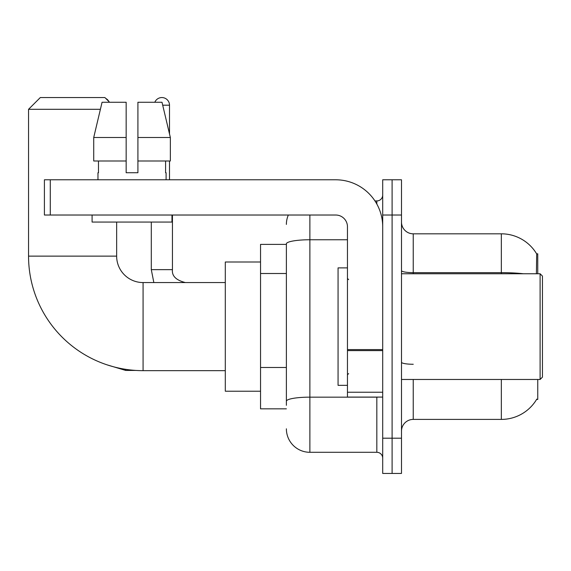 <?xml version="1.0" encoding="UTF-8"?>
<svg xmlns="http://www.w3.org/2000/svg" width="571" height="571" viewBox="0 0 571 571"><rect width="100%" height="100%" fill="white"/><g stroke="black" fill="none" stroke-linecap="round" stroke-linejoin="round"><path stroke-width="0.86" d="M537.754 273.752L537.754 253.788L536.683 253.931A41.112 41.112 0 0 0 501.338 233.817A41.112 41.112 0 0 1 536.597 253.788A41.112 41.112 0 0 0 501.338 233.817L413.24 233.817A11.748 11.748 0 0 1 401.492 222.069A11.748 11.748 0 0 0 413.24 233.817L413.24 273.752M537.754 379.472L537.754 399.436L536.597 399.436L536.804 399.086A41.112 41.112 0 0 1 501.338 419.407A41.112 41.112 0 0 0 536.597 399.436M286.378 244.388L260.54 244.388L260.54 408.836L286.378 408.836M401.492 431.155A11.748 11.748 0 0 1 413.24 419.407L501.338 419.407L501.338 379.472M392.099 438.2L392.099 473.438L401.492 473.438L401.492 438.2L392.099 438.2L392.099 473.438L382.698 473.438L382.698 438.2L392.099 438.2L392.099 215.024L392.099 438.2M382.698 438.2L382.698 179.786L392.099 179.786L392.099 215.024L392.099 179.786L401.492 179.786L401.492 438.2M536.397 273.752L536.683 253.931A41.112 41.112 0 0 0 501.338 233.817L501.338 272.645L413.24 272.645A11.748 2.041 0 0 1 401.492 270.604M286.378 405.31L286.378 243.831A23.49 4.083 180 0 1 309.875 239.756L347.461 239.756M309.875 215.024L309.875 452.296L376.824 452.296L376.824 397.088M374.954 200.928L376.824 200.928A5.874 5.874 0 0 0 382.698 195.054M382.698 458.17A5.874 5.874 0 0 0 376.824 452.296M286.378 224.417A23.49 23.49 0 0 1 288.341 215.024M309.875 452.296A23.49 23.49 0 0 1 286.378 428.807M137.911 172.735L126.162 172.735L137.911 172.735L126.162 172.735L137.911 172.735L137.911 102.259L162.007 102.259L170.351 137.497L170.351 160.986L137.911 160.986M154.82 102.259A7.637 7.637 0 0 1 169.508 105.192L169.508 133.921L170.351 137.497L137.911 137.497M225.302 370.658L143.078 370.658A114.528 114.528 0 0 1 28.55 256.136L28.55 109.304L40.298 97.562L104.9 97.562L109.596 102.259M143.078 370.658L143.078 282.566A26.43 26.43 0 0 1 116.648 256.136L116.648 222.069M100.389 109.304L28.55 109.304M260.54 262.01L225.302 262.01L225.302 391.214L260.54 391.214M105.806 98.469A7.637 7.637 0 0 1 108.925 101.588M151.301 222.069L151.301 269.64L172.442 269.64L172.442 215.024M169.508 160.986L169.508 179.786M382.698 397.088L347.461 397.088L347.461 349.588L382.698 349.588M382.698 226.766A46.986 46.986 0 0 0 335.712 179.786L50.284 179.786L50.284 215.024L335.712 215.024A11.748 11.748 0 0 1 347.461 226.766L347.461 349.588M50.284 215.024L44.41 215.024L44.41 179.786L50.284 179.786M126.162 137.497L126.162 160.986L126.162 137.497L93.723 137.497L102.066 102.259L126.162 102.259L126.162 172.735M97.969 172.735L98.483 172.735L97.969 172.735L97.969 179.786M166.097 172.735L165.59 172.735L166.097 172.735L166.097 179.786M165.59 160.986L165.59 172.735M98.483 172.735L98.483 160.986M92.095 215.024L92.095 222.069L171.971 222.069L171.971 215.024M126.162 160.986L93.723 160.986L93.723 137.497L102.066 102.259M170.351 137.497L162.007 102.259M540.102 273.752L542.45 276.1L542.45 377.124L540.102 379.472L540.102 273.752L401.492 273.752M347.461 267.878L338.068 267.878L338.068 385.346L347.461 385.346M286.378 273.509L260.54 273.509M286.378 367.481L260.54 367.481M413.24 379.472L413.24 419.407M523.364 273.752A41.112 7.138 180 0 0 501.338 272.645L501.338 273.752M401.492 215.024L382.698 215.024M413.24 364.262A11.748 2.041 -0 0 1 401.492 362.221M378.866 397.088A5.874 1.021 0 0 1 376.824 397.152L309.875 397.152A23.49 4.083 180 0 0 286.378 401.235M376.824 204.025L376.824 200.928M28.55 256.136L116.648 256.136M135.741 370.429L125.691 370.429L106.97 364.819L125.691 370.429L106.97 364.819L125.691 370.429L106.97 364.819L125.691 370.429L125.691 369.33M162.706 105.192L169.508 105.192M382.698 350.608L347.461 350.608M347.461 392.234L382.698 392.234M225.302 282.566L143.078 282.566M151.301 269.64L153.842 282.566L151.301 269.64M172.442 269.64C171.728 275.907 176.039 280.218 185.361 282.566C176.039 280.218 171.728 275.907 172.442 269.64C171.728 275.907 176.039 280.218 185.361 282.566C176.039 280.218 171.728 275.907 172.442 269.64C171.728 275.907 176.039 280.218 185.361 282.566C176.039 280.218 171.728 275.907 172.442 269.64M401.492 379.472L540.102 379.472M348.638 279.626L347.461 278.455M348.638 373.598L347.461 374.769"/></g></svg>
